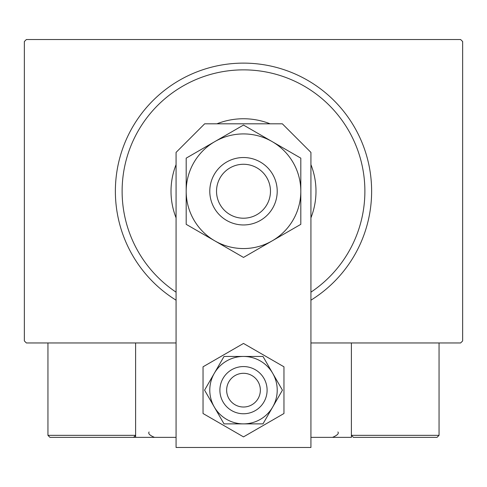 <?xml version="1.0" encoding="UTF-8"?>
<svg xmlns="http://www.w3.org/2000/svg" width="487" height="487" viewBox="0 0 487 487"><rect width="100%" height="100%" fill="white"/><g stroke="black" fill="none" stroke-linecap="round" stroke-linejoin="round"><path stroke-width="0.73" d="M176.069 342.958L26.371 342.958L24.35 340.937L24.35 41.547L26.371 39.52L460.629 39.52L462.65 41.547L462.65 340.937L460.629 342.958L310.931 342.958M310.931 292.163A121.373 121.373 0 0 0 243.5 69.866A121.373 121.373 0 0 0 176.069 292.163M176.069 300.181A128.118 128.118 0 0 1 243.5 63.121A128.118 128.118 0 0 1 310.931 300.181M176.069 217.841A72.49 72.49 0 0 1 176.069 164.643M216.898 123.808A72.49 72.49 0 0 1 270.102 123.808M310.931 164.643A72.49 72.49 0 0 1 310.931 217.841M375.325 437.363L437.028 437.363L353.41 437.363L351.389 435.341L351.389 342.958L351.389 437.363L310.931 437.363M176.069 437.363L135.611 437.363L135.611 342.958M246.361 373.547A16.856 16.856 0 0 0 226.887 387.299A16.856 16.856 0 0 0 240.639 406.773A16.856 16.856 0 0 0 260.113 393.027A16.856 16.856 0 0 0 246.361 373.547M239.494 413.42A23.601 23.601 0 0 1 220.24 386.154A23.601 23.601 0 0 1 247.506 366.906A23.601 23.601 0 0 1 266.76 394.172A23.601 23.601 0 0 1 239.494 413.42M135.611 437.363L49.972 437.363L47.951 435.341L47.951 342.958M135.611 435.341L133.59 437.363L135.611 435.341L47.951 435.341L49.972 437.363L106.616 437.363M439.049 342.958L439.049 435.341L437.028 437.363L439.049 435.341L351.389 435.341L353.41 437.363L389.15 437.363M310.931 447.48L310.931 152.401L282.338 123.808L204.662 123.808L176.069 152.401L176.069 447.48L310.931 447.48M209.787 390.16A33.713 33.713 0 0 0 214.304 407.022L224.032 423.879L262.968 423.879L282.43 390.16L262.968 356.447L224.032 356.447L204.57 390.16L214.304 407.022A33.713 33.713 0 0 0 272.696 407.022A33.713 33.713 0 0 0 243.5 356.447A33.713 33.713 0 0 0 209.787 390.16M203.042 366.802L203.042 413.518L243.5 436.882L283.958 413.518L283.958 366.802L243.5 343.445L203.042 366.802M216.526 191.239A26.974 26.974 0 0 0 243.5 218.213A26.974 26.974 0 0 0 270.474 191.239A26.974 26.974 0 0 0 243.5 164.271A26.974 26.974 0 0 0 216.526 191.239M277.213 191.239A33.713 33.713 0 0 1 243.5 224.957A33.713 33.713 0 0 1 209.787 191.239A33.713 33.713 0 0 1 243.5 157.526A33.713 33.713 0 0 1 277.213 191.239M300.814 224.33L300.814 158.147L272.16 141.601A57.314 57.314 0 0 0 186.186 191.239L186.186 224.33L214.84 240.876A57.314 57.314 0 0 0 300.814 191.239A57.314 57.314 0 0 0 272.16 141.601L243.5 125.056L214.84 141.601L186.186 158.147L186.186 191.239A57.314 57.314 0 0 0 214.84 240.876L243.5 257.422L300.814 224.33L300.814 158.147M186.186 158.147L186.186 224.33M149.095 431.969C147.92 433.564 149.716 435.36 154.489 437.363M337.905 431.969C339.135 433.503 337.333 435.299 332.511 437.363"/></g></svg>
